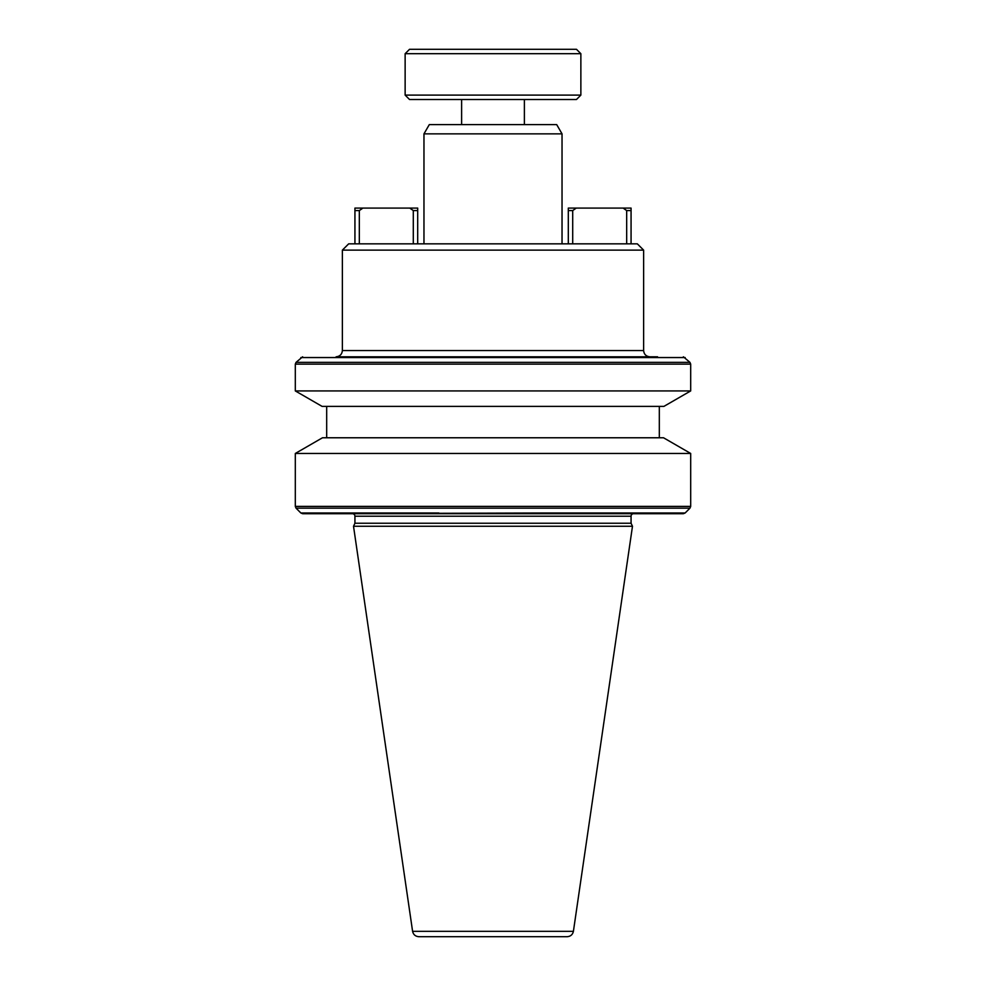 <?xml version="1.0" encoding="UTF-8"?>
<svg xmlns="http://www.w3.org/2000/svg" width="986" height="986" viewBox="0 0 986 986"><rect width="100%" height="100%" fill="white"/><g stroke="black" fill="none" stroke-linecap="round" stroke-linejoin="round"><path stroke-width="1.48" d="M295.307 453.461L322.484 437.772L663.516 437.772L690.693 453.461L295.307 453.461L295.307 506.397L296.046 508.172L689.953 508.172L685.147 512.979L547.181 512.979L547.908 513.706L683.372 513.706L685.147 512.979M326.686 406.392L326.686 437.772M659.314 406.392L659.314 437.772M438.092 513.706L547.908 513.706L547.181 512.979L302.628 513.706L438.092 513.706L438.819 512.979L300.853 512.979L296.046 508.172M631.065 523.233L631.065 516.22A2.514 2.514 0 0 1 633.579 513.706L352.421 513.706A2.514 2.514 0 0 1 354.935 516.22L354.935 523.233L353.518 526.265L632.482 526.265L631.065 523.233L354.935 523.233M573.408 931.326L412.592 931.326C413.356 934.629 415.426 936.417 418.803 936.7L567.196 936.7C570.574 936.417 572.644 934.629 573.408 931.326L632.482 526.265M412.592 931.326L353.518 526.265M322.102 406.392L663.898 406.392L690.693 390.924L295.307 390.924L322.102 406.392M405.135 53.688L409.535 49.3L576.465 49.3L580.865 53.688L405.135 53.688L405.135 95.112L580.865 95.112L580.865 53.688M580.865 95.112L576.465 99.512L409.535 99.512L405.135 95.112M461.621 99.512L461.621 124.606M524.379 99.512L524.379 124.606M423.968 133.849L429.304 124.606L556.696 124.606L562.032 133.849L423.968 133.849L423.968 243.85M342.376 250.124L643.624 250.124L637.338 243.85L348.662 243.85L342.376 250.124L342.376 350.535C341.982 354.319 339.887 356.414 336.103 356.809L657.563 356.809M643.624 250.124L643.624 350.535C644.018 354.319 646.113 356.414 649.897 356.809L653.891 356.809M302.628 356.809L296.046 362.355L295.307 364.13L690.693 364.13L690.693 390.924M683.372 356.809L689.953 362.355L690.693 364.13M631.065 243.85L631.065 208.083L623.127 208.083L626.677 210.585L626.677 243.85M572.706 243.85L572.706 210.585L576.255 208.083L623.127 208.083M576.255 208.083L568.306 208.083L568.306 243.85M417.694 243.85L417.694 208.083L409.745 208.083L413.294 210.585L413.294 243.85M359.323 243.85L359.323 210.585L362.873 208.083L409.745 208.083M362.873 208.083L354.935 208.083L354.935 243.85M626.677 210.585L631.065 210.585M568.306 210.585L572.706 210.585M413.294 210.585L417.694 210.585M354.935 210.585L359.323 210.585M683.372 513.706L547.908 513.706M690.693 453.461L690.693 506.397L689.953 508.172M295.307 506.397L690.693 506.397M631.065 516.22L354.935 516.22M643.624 350.535L342.376 350.535M300.853 357.548L685.147 357.548M689.953 362.355L296.046 362.355M562.032 133.849L562.032 243.85M295.307 364.13L295.307 390.924M300.853 512.979L302.628 513.706"/></g></svg>
